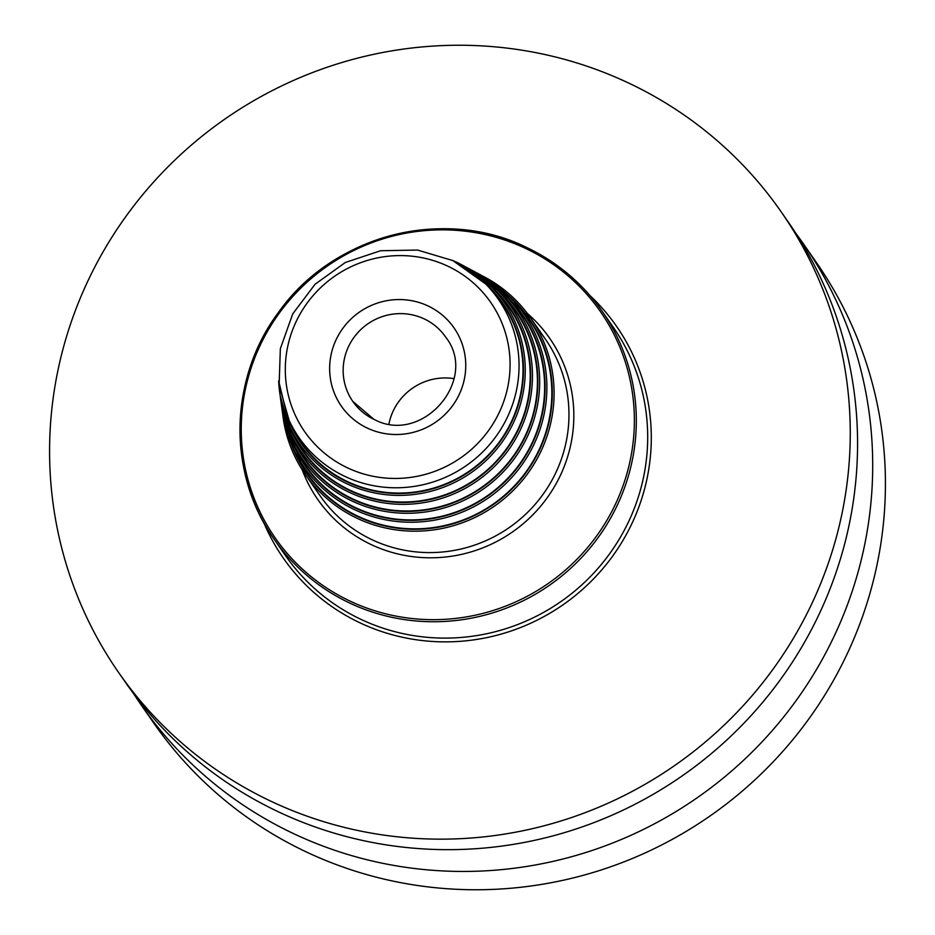 <?xml version="1.0" encoding="UTF-8"?>
<svg xmlns="http://www.w3.org/2000/svg" width="935" height="935" viewBox="0 0 935 935"><rect width="100%" height="100%" fill="white"/><g stroke="black" fill="none" stroke-linecap="round" stroke-linejoin="round"><path stroke-width="1.4" d="M133.611 693.676A403.488 393.775 -34.8 0 0 140.986 704.698L153.714 723.012A403.488 393.775 -34.8 0 0 842.54 663.406A403.488 393.775 145.2 0 0 816.442 262.583L803.714 244.269A403.488 393.775 -34.8 0 0 795.965 233.516M140.986 704.698A403.488 393.775 -34.8 0 0 829.824 645.092A403.488 393.775 -34.8 0 0 803.714 244.269M125.863 682.924A403.488 393.775 -34.8 0 0 814.689 623.306A403.488 393.775 -34.8 0 0 788.591 222.495L781.286 211.988A403.488 393.775 -34.8 0 0 92.46 271.594A403.488 393.775 145.2 0 0 118.558 672.417L125.863 682.924M781.286 211.988A403.488 393.775 -34.8 0 1 807.384 612.799A403.488 393.775 145.2 0 1 118.558 672.417M476.347 272.669L510.054 297.225A133.974 130.736 -34.8 0 1 520.772 466.448A133.974 130.736 -34.8 0 1 354.108 509.446A133.974 130.736 145.2 0 1 293.076 447.97L295.869 453.966A135.107 131.858 145.2 0 0 357.415 515.956A135.107 131.858 -34.8 0 0 525.505 472.596A135.107 131.858 -34.8 0 0 514.706 301.935L510.054 297.225A133.974 130.736 -34.8 0 0 476.418 272.704M470.761 269.677L503.731 293.672A130.748 127.604 -34.8 0 1 514.192 458.84A130.748 127.604 -34.8 0 1 351.525 500.798A130.748 127.604 145.2 0 1 291.954 440.806L294.747 446.801A131.893 128.714 145.2 0 0 354.833 507.319A131.893 128.714 -34.8 0 0 518.925 464.987A131.893 128.714 -34.8 0 0 508.371 298.382L503.731 293.672A130.748 127.604 -34.8 0 0 470.831 269.712M465.186 266.685L497.408 290.13A127.534 124.46 -34.8 0 1 507.611 451.231A127.534 124.46 -34.8 0 1 348.942 492.161A127.534 124.46 145.2 0 1 290.843 433.641L293.637 439.637A128.679 125.582 145.2 0 0 352.261 498.682A128.679 125.582 -34.8 0 0 512.345 457.39A128.679 125.582 -34.8 0 0 502.048 294.841L497.408 290.13A127.534 124.46 -34.8 0 0 465.244 266.72M452.189 260.281L457.437 262.63L491.085 286.589A124.32 121.328 -34.8 0 1 501.02 443.622A124.32 121.328 -34.8 0 1 346.359 483.524A124.32 121.328 145.2 0 1 289.721 426.477L292.515 432.473A125.465 122.438 145.2 0 0 349.678 490.045A125.465 122.438 -34.8 0 0 505.753 449.782A125.465 122.438 -34.8 0 0 495.725 291.299L491.085 286.589A124.32 121.328 -34.8 0 0 457.449 262.653M289.172 420.528L279.121 385.407L280.348 348.708L292.737 313.88L315.095 284.217L345.331 262.49L380.592 250.732L417.571 250.066L452.785 260.561L485.697 283.995A121.34 118.418 -34.8 0 1 495.398 437.264A121.34 118.418 -34.8 0 1 344.454 476.195A121.34 118.418 145.2 0 1 289.172 420.528L291.404 425.308A122.24 119.306 145.2 0 0 347.095 481.396A122.24 119.306 -34.8 0 0 499.173 442.173A122.24 119.306 -34.8 0 0 489.402 287.746L485.697 283.995A121.34 118.418 -34.8 0 0 452.867 260.631M454.048 378.652A56.486 55.13 -34.8 0 0 388.937 423.894M263.728 522.466A202.953 198.068 145.2 0 0 359.25 622.488A202.953 198.068 -34.8 0 0 613.991 554.233A202.953 198.068 -34.8 0 0 590.114 295.717M527.27 247.787A199.728 194.912 145.2 0 0 289.254 299.001A199.728 194.912 145.2 0 0 274.13 539.215C227.088 473.542 229.052 377.892 278.759 312.033C333.024 234.965 444.382 206.167 527.34 247.798C557.879 262.525 582.821 283.691 602.175 311.308A199.728 194.912 -34.8 0 1 587.005 551.568A199.728 194.912 -34.8 0 1 348.919 602.678A199.728 194.912 145.2 0 1 274.13 539.215L285.491 555.577A199.728 194.912 145.2 0 0 360.291 619.04A199.728 194.912 -34.8 0 0 598.377 567.931A199.728 194.912 -34.8 0 0 613.547 327.671L602.175 311.308A199.728 194.912 -34.8 0 0 527.387 247.833M349.293 600.749A198.115 193.346 -34.8 0 0 613.325 508.523A198.115 193.346 -34.8 0 0 526.323 248.768A198.115 193.346 145.2 0 0 262.291 340.994A198.115 193.346 145.2 0 0 349.293 600.749M527.352 313.412A141.22 137.819 -34.8 0 1 549.406 494.615A141.22 137.819 -34.8 0 1 370.622 544.322A141.22 137.819 145.2 0 1 302.215 469.826M282.709 414.275A137.188 133.88 -34.8 0 0 305.324 474.501L320.179 495.901A137.188 133.88 145.2 0 0 371.557 539.495A137.188 133.88 -34.8 0 0 535.089 504.386A137.188 133.88 -34.8 0 0 545.514 339.347L530.648 317.958A137.188 133.88 -34.8 0 0 482.086 275.743M282.674 414.088L305.324 474.501A137.188 133.88 -34.8 0 0 356.691 518.095A137.188 133.88 -34.8 0 0 520.222 482.986A137.188 133.88 -34.8 0 0 530.648 317.958L481.934 275.661M290.762 442.722A135.575 132.303 145.2 0 0 357.217 516.365A135.575 132.303 -34.8 0 0 529.49 467.687A135.575 132.303 -34.8 0 0 505.94 293.228M281.821 407.812L293.076 447.97A133.974 130.736 145.2 0 1 281.832 407.882M499.769 289.827A132.361 129.17 -34.8 0 1 522.852 460.172A132.361 129.17 -34.8 0 1 354.634 507.728A132.361 129.17 145.2 0 1 289.733 435.757M280.967 401.536L291.954 440.806A130.748 127.604 145.2 0 1 280.979 401.606M493.598 286.437A129.135 126.026 -34.8 0 1 516.202 452.657A129.135 126.026 -34.8 0 1 352.051 499.091A129.135 126.026 145.2 0 1 288.705 428.791M280.114 395.26L290.843 433.641A127.534 124.46 145.2 0 1 280.126 395.33M487.427 283.036A125.921 122.894 -34.8 0 1 509.552 445.142A125.921 122.894 -34.8 0 1 349.468 490.454A125.921 122.894 145.2 0 1 287.676 421.825M278.653 380.849L289.721 426.477A124.32 121.328 145.2 0 1 278.665 380.977M452.306 260.339A124.32 121.328 145.2 0 1 457.414 262.63M480.169 278.735A122.707 119.75 -34.8 0 1 503.31 437.019A122.707 119.75 -34.8 0 1 346.885 481.805A122.707 119.75 145.2 0 1 286.18 413.515M448.297 266.405A113.275 110.54 -34.8 0 0 297.342 319.127A113.275 110.54 -34.8 0 0 347.084 467.64A113.275 110.54 -34.8 0 0 498.039 414.918A113.275 110.54 -34.8 0 0 448.297 266.405M367.046 427.961A68.594 66.946 145.2 0 1 336.927 338.026A68.594 66.946 145.2 0 1 428.335 306.096A68.594 66.946 145.2 0 1 458.466 396.031A68.594 66.946 145.2 0 1 367.046 427.961M373.521 419.16A56.486 55.13 145.2 0 1 352.811 401.419A56.486 55.13 145.2 0 1 357.1 333.468A56.486 55.13 145.2 0 1 424.443 319.01A56.486 55.13 -34.8 0 1 445.586 336.962C479.445 379.61 421.919 445.855 373.766 419.196L352.811 401.419"/></g></svg>
